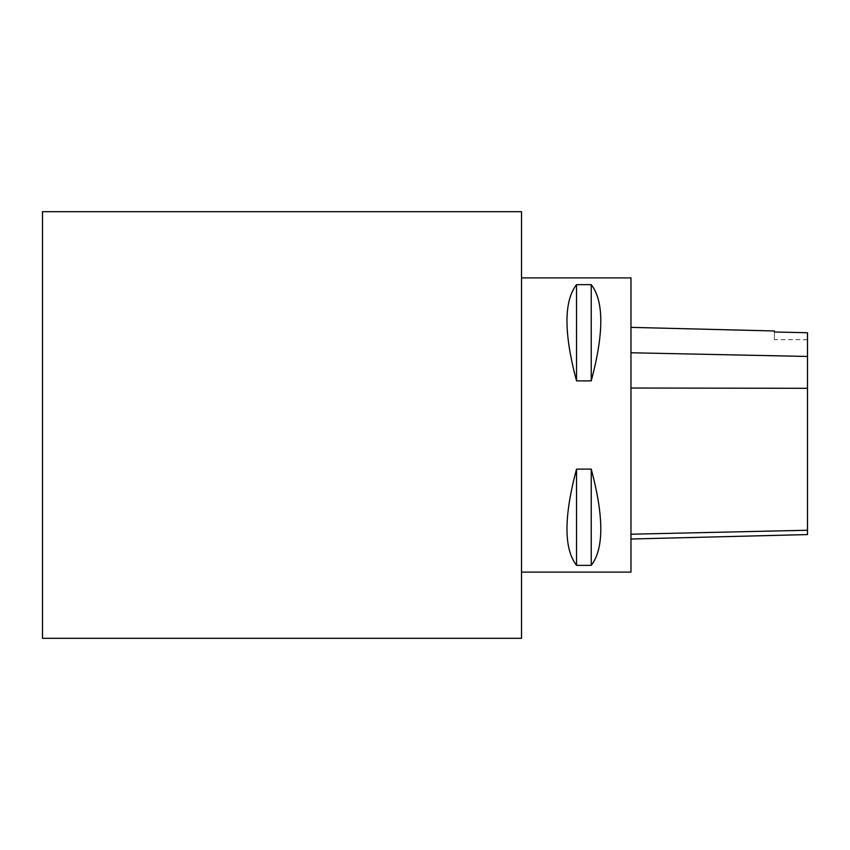 <?xml version="1.0" encoding="UTF-8"?>
<svg xmlns="http://www.w3.org/2000/svg" width="850" height="850" viewBox="0 0 850 850"><rect width="100%" height="100%" fill="white"/><g stroke="black" fill="none" stroke-linecap="round" stroke-linejoin="round"><path stroke-width="0.64" stroke-dasharray="4.25 3.19" d="M630.966 277.886L630.966 572.114M630.966 388.025L630.966 539.017L630.966 388.025L807.5 388.301L807.5 534.576M521.507 211.682L521.507 638.318M576.534 380.885L591.239 380.885C603.989 333.189 603.989 301.112 591.239 284.654L576.534 284.654C563.784 301.112 563.784 333.189 576.534 380.885L576.534 284.654M576.534 565.346L591.239 565.346C603.989 548.888 603.989 516.811 591.239 469.115L576.534 469.115C563.784 516.811 563.784 548.888 576.534 565.346L576.534 469.115M591.239 380.885L591.239 284.654M591.239 565.346L591.239 469.115M807.5 388.301L807.5 332.743L807.5 339.671L807.5 332.743L774.403 331.989L774.403 330.979M774.403 331.989L774.403 339.671L774.403 331.989M42.5 211.682L42.5 638.318M807.5 356.458L630.966 352.761M807.5 530.251L630.966 534.214M807.5 339.671L774.403 339.671"/><path stroke-width="1.27" d="M521.507 572.114L630.966 572.114L630.966 277.886L521.507 277.886M576.534 469.115L591.239 469.115C603.989 516.811 603.989 548.888 591.239 565.346L576.534 565.346C563.784 548.888 563.784 516.811 576.534 469.115L576.534 565.346M576.534 284.654L591.239 284.654C603.989 301.112 603.989 333.189 591.239 380.885L576.534 380.885C563.784 333.189 563.784 301.112 576.534 284.654L576.534 380.885M591.239 469.115L591.239 565.346M591.239 284.654L591.239 380.885M630.966 327.367L774.403 330.979L774.403 331.989L807.5 332.743L807.5 356.458L630.966 352.761M630.966 539.017L807.5 534.576L807.5 356.458M42.5 638.318L42.5 211.682L521.507 211.682L521.507 638.318L42.5 638.318M807.5 530.251L630.966 534.214M807.5 388.301L630.966 388.025"/></g></svg>
